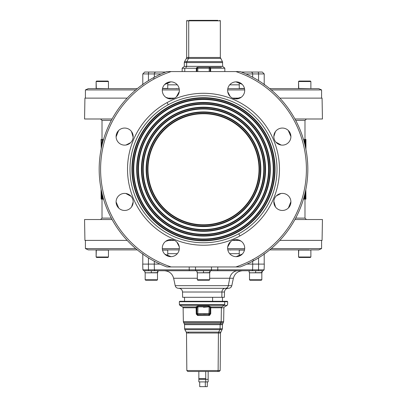 <?xml version="1.0" encoding="UTF-8"?>
<svg xmlns="http://www.w3.org/2000/svg" width="407" height="407" viewBox="0 0 407 407"><rect width="100%" height="100%" fill="white"/><g stroke="black" fill="none" stroke-linecap="round" stroke-linejoin="round"><path stroke-width="0.61" d="M154.777 142.643A55.52 55.52 0 0 0 176.882 217.984A55.52 55.52 0 0 1 176.882 120.533L176.674 120.151A55.957 55.957 0 0 0 154.39 196.088A55.957 55.957 0 0 0 230.326 218.371A55.957 55.957 0 0 0 252.61 142.43A55.957 55.957 0 0 0 176.674 120.151A55.957 55.957 0 0 1 252.61 142.43A55.957 55.957 0 0 1 230.326 218.371L230.118 217.984A55.52 55.52 0 0 0 252.223 142.643A55.52 55.52 0 0 0 176.882 120.533A55.52 55.52 0 0 0 154.777 195.879A55.52 55.52 0 0 0 230.118 217.984L230.326 218.371A55.957 55.957 0 0 1 154.39 196.088A55.957 55.957 0 0 1 176.674 120.151L176.882 120.533A55.52 55.52 0 0 1 252.223 142.643A55.52 55.52 0 0 1 230.118 217.984A55.52 55.52 0 0 1 154.777 195.879A55.52 55.52 0 0 1 176.882 120.533M143.478 163.863A60.267 60.267 0 0 0 143.478 174.659M138.695 164.133A65.008 65.008 0 0 0 138.695 174.389M273.077 174.14A69.75 69.75 0 0 0 273.077 164.382M132.087 164.479A71.576 71.576 0 0 0 132.087 174.043A71.576 71.576 0 0 1 132.087 164.479M304.65 142.348L304.65 143.686L304.65 142.348L304.935 142.348L304.935 144.841L304.935 142.348L304.65 142.348C304.751 141.122 304.843 141.122 304.935 142.348C304.843 141.122 304.751 141.122 304.65 142.348C304.751 141.122 304.843 141.122 304.935 142.348M101.801 192.394L101.725 195.187L101.801 192.394M101.063 189.652L101.15 199.135L101.063 189.652M101.262 190.049L101.15 199.135L101.582 199.135L101.409 190.781L101.582 199.135L101.262 199.135L101.262 190.049M102.045 193.595L101.882 199.135L101.582 199.135L102.839 199.135L101.882 199.135L102.045 193.595M102.462 198.713C102.732 199.466 102.991 199.186 103.236 197.873C102.991 199.186 102.732 199.466 102.462 198.713L102.462 196.362L102.874 196.133L102.462 196.362L102.752 196.362L102.462 196.362L102.462 198.713L102.737 199.135L103.704 199.135M102.31 139.382L102.661 139.382L102.661 142.486L102.661 139.382L103.536 139.382L102.31 139.382L102.31 142.547L102.31 139.382L101.379 139.382L101.379 147.899L101.236 139.382L102.31 139.382M101.547 147.11L101.862 142.547L102.31 142.547L101.862 142.547L102.31 142.547L101.862 142.547L101.547 147.11M102.111 144.653L101.75 146.194L102.111 144.653M101.236 148.87L101.068 139.382L101.236 148.87M304.309 199.135L304.746 195.446L304.746 197.029L304.07 197.029L304.309 199.135L303.464 199.135L304.309 199.135M305.052 193.193L305.052 199.135L305.052 193.193M305.275 199.135L305.545 190.995L305.545 193.34L305.052 193.34L305.052 195.446L305.545 195.446L305.545 197.029L305.052 197.029L305.052 199.135L305.708 199.135L305.275 199.135M305.708 190.217L305.708 199.135L305.708 190.217M305.815 199.135L305.815 189.687L305.815 199.135M305.82 189.652L305.937 199.135L305.82 189.652M303.958 197.426L303.958 199.135L303.958 197.426M304.304 142.348C304.65 138.522 304.95 138.522 305.199 142.348L305.199 145.965L304.797 139.382L304.304 142.348M305.932 148.87L305.932 139.382L305.545 139.382L305.637 147.965L305.545 139.382L305.932 139.382L305.932 148.87M305.342 146.596L305.545 139.382L304.385 139.382L305.342 139.382L305.342 146.596M166.875 71.566L171.149 71.566L166.875 71.566A104.334 104.334 0 0 0 153.48 77.701A104.334 104.334 0 0 1 166.875 71.566L182.158 71.566L182.158 68.249L184.773 68.249L182.158 68.249L183.109 67.297M111.309 120.416L102.015 120.416L111.309 120.416M102.874 196.133L102.462 196.362M102.015 199.135L102.015 218.106L111.309 218.106L102.015 218.106L100.59 219.531M295.691 218.106L304.985 218.106L295.691 218.106M303.591 139.815L303.836 139.382L304.797 139.382M304.985 139.382L304.985 120.416L295.691 120.416L304.985 120.416L306.41 118.992M112.078 118.992C75.763 118.992 75.763 118.992 112.078 118.992L84.559 118.992L84.926 98.123L127.177 98.123L85.414 98.123L85.414 89.927L135.745 89.927L85.414 89.927L88.263 88.64L137.276 88.64M112.078 219.531C75.763 219.531 75.763 219.531 112.078 219.531L84.559 219.531L84.926 240.395L127.177 240.395L85.414 240.395L85.414 248.596L135.745 248.596L85.414 248.596L88.263 249.883L96.332 249.883C85.638 249.883 85.638 249.883 96.332 249.883M174.455 240.395L167.211 240.395M294.922 219.531C331.237 219.531 331.237 219.531 294.922 219.531L322.441 219.531L322.074 240.395L279.823 240.395M239.789 240.395L232.545 240.395M294.922 118.992C331.237 118.992 331.237 118.992 294.922 118.992L322.441 118.992L322.074 98.123L279.823 98.123M167.211 98.123L174.455 98.123M232.545 98.123L239.789 98.123M153.48 77.701L154.161 78.948L153.48 77.701A104.334 104.334 0 0 0 166.875 266.951A104.334 104.334 0 0 1 153.48 77.701A104.334 104.334 0 0 0 166.875 266.951L215.659 266.951M253.52 260.821A104.334 104.334 0 0 1 240.125 266.951L235.851 266.951A102.91 102.91 0 0 0 252.839 259.569L253.52 260.821L252.839 259.569A102.91 102.91 0 0 0 235.851 71.566L240.125 71.566A104.334 104.334 0 0 1 253.52 260.821A104.334 104.334 0 0 0 240.125 71.566L171.149 71.566A102.91 102.91 0 0 0 171.149 266.951L240.125 266.951A104.334 104.334 0 0 0 240.125 71.566L191.341 71.566M236.167 239.591L241.102 241.158L236.167 239.591M244.643 247.105L244.683 247.573M227.706 246.983L230.621 241.636M125.987 145.019L130.672 142.633L125.967 145.024M131.486 131.502L133.15 137.195L131.481 131.497M131.614 206.842L133.17 201.928L131.603 206.858M125.651 210.404L125.183 210.444M125.773 193.467L131.125 196.383M179.263 246.774L176.872 242.089L179.263 246.795M165.741 241.275L171.433 239.611L165.735 241.28M276.328 195.889L281.003 193.498L276.328 195.889M275.514 207.021L273.85 201.328L275.524 207.031M273.83 136.589L275.397 131.659L273.83 136.589M281.349 128.119L281.817 128.073M281.227 145.055L275.875 142.14M227.737 91.748L230.128 96.428L227.737 91.728M241.259 97.248L235.567 98.911L241.265 97.242M170.833 98.932L165.898 97.365L170.833 98.932M162.357 91.412L162.317 90.944M179.294 91.534L176.379 96.886M236.197 256.659A8.537 8.537 0 0 0 244.704 248.097A8.537 8.537 0 0 0 236.136 239.591A8.537 8.537 0 0 0 227.63 248.153A8.537 8.537 0 0 0 236.197 256.659A8.537 8.537 0 0 1 227.63 248.153A8.537 8.537 0 0 1 236.136 239.591A8.537 8.537 0 0 1 244.704 248.097A8.537 8.537 0 0 1 236.197 256.659L242.363 253.999M244.683 247.537L244.643 247.12M230.571 241.682L227.711 246.957M118.579 130.581A8.537 8.537 0 0 0 118.62 142.648A8.537 8.537 0 0 0 130.693 142.608A8.537 8.537 0 0 0 130.652 130.535A8.537 8.537 0 0 0 118.579 130.581A8.537 8.537 0 0 1 130.652 130.535A8.537 8.537 0 0 1 130.693 142.608A8.537 8.537 0 0 1 118.62 142.648A8.537 8.537 0 0 1 118.579 130.581L116.102 136.844M116.097 201.958A8.537 8.537 0 0 0 124.664 210.465A8.537 8.537 0 0 0 133.17 201.897A8.537 8.537 0 0 0 124.603 193.391A8.537 8.537 0 0 0 116.097 201.958A8.537 8.537 0 0 1 124.603 193.391A8.537 8.537 0 0 1 133.17 201.897A8.537 8.537 0 0 1 124.664 210.465A8.537 8.537 0 0 1 116.097 201.958L118.763 208.125M125.219 210.444L125.641 210.404M131.095 196.342L125.804 193.473M164.82 254.182A8.537 8.537 0 0 0 176.892 254.141A8.537 8.537 0 0 0 176.847 242.068A8.537 8.537 0 0 0 164.774 242.109A8.537 8.537 0 0 0 164.82 254.182A8.537 8.537 0 0 1 164.774 242.109A8.537 8.537 0 0 1 176.847 242.068A8.537 8.537 0 0 1 176.892 254.141A8.537 8.537 0 0 1 164.82 254.182L171.082 256.659M288.421 207.941A8.537 8.537 0 0 0 288.38 195.869A8.537 8.537 0 0 0 276.307 195.915A8.537 8.537 0 0 0 276.348 207.982A8.537 8.537 0 0 0 288.421 207.941A8.537 8.537 0 0 1 276.348 207.982A8.537 8.537 0 0 1 276.307 195.915A8.537 8.537 0 0 1 288.38 195.869A8.537 8.537 0 0 1 288.421 207.941L290.898 201.679M290.903 136.564A8.537 8.537 0 0 0 282.336 128.057A8.537 8.537 0 0 0 273.83 136.625A8.537 8.537 0 0 0 282.397 145.131A8.537 8.537 0 0 0 290.903 136.564A8.537 8.537 0 0 1 282.397 145.131A8.537 8.537 0 0 1 273.83 136.625A8.537 8.537 0 0 1 282.336 128.057A8.537 8.537 0 0 1 290.903 136.564L288.237 130.398M281.781 128.078L281.359 128.119M275.921 142.191L281.196 145.05M242.18 84.341A8.537 8.537 0 0 0 230.108 84.381A8.537 8.537 0 0 0 230.153 96.454A8.537 8.537 0 0 0 242.226 96.408A8.537 8.537 0 0 0 242.18 84.341A8.537 8.537 0 0 1 242.226 96.408A8.537 8.537 0 0 1 230.153 96.454A8.537 8.537 0 0 1 230.108 84.381A8.537 8.537 0 0 1 242.18 84.341L235.918 81.863M170.803 81.858A8.537 8.537 0 0 0 162.296 90.425A8.537 8.537 0 0 0 170.864 98.932A8.537 8.537 0 0 0 179.37 90.364A8.537 8.537 0 0 0 170.803 81.858A8.537 8.537 0 0 1 179.37 90.364A8.537 8.537 0 0 1 170.864 98.932A8.537 8.537 0 0 1 162.296 90.425A8.537 8.537 0 0 1 170.803 81.858L164.637 84.524M162.317 90.98L162.357 91.397M176.414 96.851L179.289 91.565M252.839 259.569A102.91 102.91 0 0 1 235.851 266.951L171.149 266.951A102.91 102.91 0 0 1 171.149 71.566L235.851 71.566A102.91 102.91 0 0 1 252.839 259.569M239.921 235.933A75.972 75.972 0 0 0 270.172 132.84A75.972 75.972 0 0 0 167.079 102.589A75.972 75.972 0 0 0 136.828 205.683A75.972 75.972 0 0 0 239.921 235.933L238.741 233.771A73.504 73.504 0 0 0 268.01 134.02A73.504 73.504 0 0 0 168.259 104.752L167.079 102.589A75.972 75.972 0 0 1 270.172 132.84A75.972 75.972 0 0 1 239.921 235.933A75.972 75.972 0 0 1 136.828 205.683A75.972 75.972 0 0 1 167.079 102.589L168.259 104.752A73.504 73.504 0 0 0 138.99 204.502A73.504 73.504 0 0 0 238.741 233.771L239.921 235.933M238.741 233.771A73.504 73.504 0 0 1 138.99 204.502A73.504 73.504 0 0 1 168.259 104.752A73.504 73.504 0 0 1 268.01 134.02A73.504 73.504 0 0 1 238.741 233.771M237.815 232.071A71.576 71.576 0 0 0 266.31 134.946A71.576 71.576 0 0 0 169.185 106.451A71.576 71.576 0 0 0 140.69 203.576A71.576 71.576 0 0 0 237.815 232.071L237.607 231.69A71.133 71.133 0 0 0 265.929 135.155A71.133 71.133 0 0 0 169.393 106.832L169.185 106.451A71.576 71.576 0 0 1 266.31 134.946A71.576 71.576 0 0 1 237.815 232.071A71.576 71.576 0 0 1 140.69 203.576A71.576 71.576 0 0 1 169.185 106.451L169.393 106.832A71.133 71.133 0 0 0 141.071 203.363A71.133 71.133 0 0 0 237.607 231.69L237.815 232.071M237.607 231.69A71.133 71.133 0 0 1 141.071 203.363A71.133 71.133 0 0 1 169.393 106.832A71.133 71.133 0 0 1 265.929 135.155A71.133 71.133 0 0 1 237.607 231.69M237.149 230.855A70.187 70.187 0 0 0 265.094 135.612A70.187 70.187 0 0 0 169.851 107.667A70.187 70.187 0 0 0 141.906 202.91A70.187 70.187 0 0 0 237.149 230.855L236.94 230.469A69.75 69.75 0 0 0 264.713 135.821A69.75 69.75 0 0 0 170.06 108.048L169.851 107.667A70.187 70.187 0 0 1 265.094 135.612A70.187 70.187 0 0 1 237.149 230.855A70.187 70.187 0 0 1 141.906 202.91A70.187 70.187 0 0 1 169.851 107.667L170.06 108.048A69.75 69.75 0 0 0 142.287 202.701A69.75 69.75 0 0 0 236.94 230.469L237.149 230.855M236.94 230.469A69.75 69.75 0 0 1 142.287 202.701A69.75 69.75 0 0 1 170.06 108.048A69.75 69.75 0 0 1 264.713 135.821A69.75 69.75 0 0 1 236.94 230.469M235.541 227.91A66.829 66.829 0 0 0 262.149 137.22A66.829 66.829 0 0 0 171.459 110.612A66.829 66.829 0 0 0 144.851 201.302A66.829 66.829 0 0 0 235.541 227.91L235.332 227.523A66.392 66.392 0 0 0 261.767 137.429A66.392 66.392 0 0 0 171.668 110.994L171.459 110.612A66.829 66.829 0 0 1 262.149 137.22A66.829 66.829 0 0 1 235.541 227.91A66.829 66.829 0 0 1 144.851 201.302A66.829 66.829 0 0 1 171.459 110.612L171.668 110.994A66.392 66.392 0 0 0 145.233 201.089A66.392 66.392 0 0 0 235.332 227.523L235.541 227.91M235.332 227.523A66.392 66.392 0 0 1 145.233 201.089A66.392 66.392 0 0 1 171.668 110.994A66.392 66.392 0 0 1 261.767 137.429A66.392 66.392 0 0 1 235.332 227.523M234.875 226.694A65.446 65.446 0 0 0 260.933 137.887A65.446 65.446 0 0 0 172.125 111.828A65.446 65.446 0 0 0 146.067 200.636A65.446 65.446 0 0 0 234.875 226.694L234.666 226.307A65.008 65.008 0 0 0 260.546 138.095A65.008 65.008 0 0 0 172.334 112.21L172.125 111.828A65.446 65.446 0 0 1 260.933 137.887A65.446 65.446 0 0 1 234.875 226.694A65.446 65.446 0 0 1 146.067 200.636A65.446 65.446 0 0 1 172.125 111.828L172.334 112.21A65.008 65.008 0 0 0 146.454 200.427A65.008 65.008 0 0 0 234.666 226.307L234.875 226.694M234.666 226.307A65.008 65.008 0 0 1 146.454 200.427A65.008 65.008 0 0 1 172.334 112.21A65.008 65.008 0 0 1 260.546 138.095A65.008 65.008 0 0 1 234.666 226.307M233.267 223.748A62.088 62.088 0 0 0 257.987 139.494A62.088 62.088 0 0 0 173.733 114.774A62.088 62.088 0 0 0 149.013 199.028A62.088 62.088 0 0 0 233.267 223.748L233.058 223.362A61.65 61.65 0 0 0 257.606 139.703A61.65 61.65 0 0 0 173.942 115.156L173.733 114.774A62.088 62.088 0 0 1 257.987 139.494A62.088 62.088 0 0 1 233.267 223.748A62.088 62.088 0 0 1 149.013 199.028A62.088 62.088 0 0 1 173.733 114.774L173.942 115.156A61.65 61.65 0 0 0 149.394 198.82A61.65 61.65 0 0 0 233.058 223.362L233.267 223.748M233.058 223.362A61.65 61.65 0 0 1 149.394 198.82A61.65 61.65 0 0 1 173.942 115.156A61.65 61.65 0 0 1 257.606 139.703A61.65 61.65 0 0 1 233.058 223.362M232.601 222.532A60.704 60.704 0 0 0 256.771 140.156A60.704 60.704 0 0 0 174.4 115.99A60.704 60.704 0 0 0 150.229 198.362A60.704 60.704 0 0 0 232.601 222.532L232.392 222.146A60.267 60.267 0 0 0 256.385 140.369A60.267 60.267 0 0 0 174.608 116.371L174.4 115.99A60.704 60.704 0 0 1 256.771 140.156A60.704 60.704 0 0 1 232.601 222.532A60.704 60.704 0 0 1 150.229 198.362A60.704 60.704 0 0 1 174.4 115.99L174.608 116.371A60.267 60.267 0 0 0 150.615 198.153A60.267 60.267 0 0 0 232.392 222.146L232.601 222.532M232.392 222.146A60.267 60.267 0 0 1 150.615 198.153A60.267 60.267 0 0 1 174.608 116.371A60.267 60.267 0 0 1 256.385 140.369A60.267 60.267 0 0 1 232.392 222.146M230.993 219.587A57.346 57.346 0 0 0 253.826 141.768A57.346 57.346 0 0 0 176.007 118.936A57.346 57.346 0 0 0 153.174 196.754A57.346 57.346 0 0 0 230.993 219.587L230.784 219.2A56.909 56.909 0 0 0 253.444 141.977A56.909 56.909 0 0 0 176.216 119.317L176.007 118.936A57.346 57.346 0 0 1 253.826 141.768A57.346 57.346 0 0 1 230.993 219.587A57.346 57.346 0 0 1 153.174 196.754A57.346 57.346 0 0 1 176.007 118.936L176.216 119.317A56.909 56.909 0 0 0 153.556 196.545A56.909 56.909 0 0 0 230.784 219.2L230.993 219.587M230.784 219.2A56.909 56.909 0 0 1 153.556 196.545A56.909 56.909 0 0 1 176.216 119.317A56.909 56.909 0 0 1 253.444 141.977A56.909 56.909 0 0 1 230.784 219.2M310.668 88.64L269.724 88.64L310.668 88.64C321.362 88.64 321.362 88.64 310.668 88.64L318.737 88.64L321.586 89.927L271.255 89.927L321.586 89.927L321.586 98.123M244.521 88.64L227.813 88.64L244.521 88.64M179.187 88.64L162.479 88.64L179.187 88.64M162.312 89.927L179.355 89.927L162.312 89.927M227.645 89.927L244.688 89.927L227.645 89.927M229.68 84.844L239.255 84.844L229.68 84.844M167.745 84.844L177.32 84.844L167.745 84.844M241.366 72.044L257.921 72.044A1.898 0.646 90 0 1 258.567 73.937L252.681 73.937A1.898 1.821 -90 0 0 250.86 72.044L241.366 72.044L250.86 72.044A1.898 1.821 90 0 1 252.681 73.937L245.914 73.937L252.681 73.937L252.681 77.249L252.681 73.937L264.204 73.937L258.567 73.937L258.567 80.642L258.567 73.937A1.898 0.646 -90 0 0 257.921 72.044L262.306 72.044L264.204 73.937L264.204 84.844M154.319 73.937L161.086 73.937L154.319 73.937L154.319 77.249L154.319 73.937A1.898 1.821 -90 0 1 156.14 72.044L165.634 72.044L156.14 72.044A1.898 1.821 90 0 0 154.319 73.937L148.433 73.937L154.319 73.937M148.433 80.642L148.433 73.937L148.433 80.642M156.14 72.044L144.694 72.044L142.796 73.937L148.433 73.937A1.898 0.646 -90 0 1 149.079 72.044L156.14 72.044L149.079 72.044A1.898 0.646 90 0 0 148.433 73.937L142.796 73.937L142.796 84.844M210.088 71.566L210.088 68.249L210.673 68.249L210.673 71.566L210.673 68.249L210.088 68.249L210.088 71.566M209.193 71.566L209.193 68.249L210.088 68.249L209.193 68.249L209.193 71.566M197.807 71.566L197.807 68.249L209.193 68.249L197.807 68.249L197.807 71.566M196.912 71.566L196.912 68.249L197.807 68.249L196.912 68.249L196.912 71.566M196.327 68.249L196.912 68.249L196.327 68.249L196.881 67.476L197.258 67.476L196.912 68.249L197.258 67.476A0.946 0.946 0 0 1 197.807 67.297L197.807 68.249L197.807 67.297L209.193 67.297L209.193 68.249L209.193 67.297A0.946 0.946 0 0 1 209.742 67.476L210.088 68.249L209.742 67.476L210.119 67.476L210.673 68.249L210.119 67.476L209.213 67.297L197.807 67.297A0.946 0.946 0 0 0 197.258 67.476L196.327 68.249L184.773 68.249L196.327 68.249L196.327 71.566L196.327 68.249M209.742 67.476L209.193 67.297L209.742 67.476A0.946 0.946 0 0 0 209.193 67.297L221.398 67.297L209.193 67.297L210.119 67.476L209.193 67.297L209.742 67.476L210.088 68.249L209.742 67.476L210.119 67.476M197.309 67.445L197.807 67.297C178.704 67.297 178.704 67.297 197.807 67.297L196.881 67.476M184.773 71.566L184.773 68.249L184.773 71.566M197.298 67.45L196.912 68.208M224.842 71.566L224.842 68.249L210.673 68.249L224.842 68.249L223.891 67.297M186.645 66.351L222.705 66.351L186.645 66.351A0.946 0.834 -90 0 1 185.811 67.297A0.946 0.834 90 0 0 186.645 66.351L186.645 62.592L222.705 62.592L186.645 62.592L186.645 66.351L184.295 66.351L186.645 66.351M183.343 67.297L184.295 66.351L184.295 62.592L186.645 62.592A1.898 1.664 -90 0 1 186.869 61.64L222.451 61.64L186.869 61.64A1.898 1.664 90 0 0 186.645 62.592L184.295 62.592L184.549 61.64L186.869 61.64L188.502 58.415L220.589 58.415L188.502 58.415L186.869 61.64L184.549 61.64L186.411 58.415L188.502 58.415A1.898 1.664 90 0 0 188.726 57.468L220.335 57.468L188.726 57.468A1.898 1.664 -90 0 1 188.502 58.415L186.411 58.415L186.665 57.468L188.726 57.468L188.726 20.823L220.335 20.823L188.726 20.823L188.726 57.468L186.665 57.468L186.665 20.823L188.726 20.823A0.473 0.417 -90 0 1 189.143 20.35L217.857 20.35L189.143 20.35A0.473 0.417 90 0 0 188.726 20.823L186.665 20.823L187.139 20.35M244.48 250.071L239.255 250.071L239.255 256.079L239.255 250.071L244.48 250.071M310.668 249.883L318.737 249.883L321.586 248.596L271.255 248.596L321.586 248.596L321.586 240.395M310.877 250.071L298.733 249.883L298.545 256.995L298.545 250.071L310.877 250.071L310.877 256.995L310.877 250.071M310.877 256.995L298.545 256.995L299.018 257.468L298.545 256.995L310.877 256.995L310.399 257.468L310.877 256.995M310.399 257.468L299.018 257.468L310.399 257.468M167.745 250.071L162.52 250.071L167.745 250.071L167.745 256.079L167.745 250.071M162.52 88.451L167.745 88.451L162.52 88.451M167.745 82.438L167.745 88.451L167.745 82.438M298.545 88.451L310.683 88.64L298.733 88.64L298.545 81.527L310.877 81.527L310.877 88.451L310.877 81.527L298.545 81.527L298.545 88.451M298.545 81.527L299.018 81.054L310.399 81.054L310.877 81.527L310.399 81.054L299.018 81.054L298.545 81.527M96.123 88.451L108.267 88.64L96.317 88.64L96.123 81.527L108.455 81.527L108.455 88.451L108.455 81.527L96.123 81.527L96.123 88.451M97.761 88.64L96.332 88.64M96.123 81.527L96.601 81.054L107.982 81.054L108.455 81.527L107.982 81.054L96.601 81.054L96.123 81.527M239.255 88.451L244.48 88.451L239.255 88.451L239.255 82.438L239.255 88.451M108.455 250.071L96.317 249.883L96.123 256.995L96.123 250.071L108.455 250.071L108.455 256.995L108.455 250.071M108.455 256.995L96.123 256.995L96.601 257.468L96.123 256.995L108.455 256.995L107.982 257.468L108.455 256.995M107.982 257.468L96.601 257.468L107.982 257.468M189.703 371.474L219.22 371.474L187.78 371.474L186.828 370.533L218.127 370.533A0.946 0.834 90 0 1 217.297 371.474A0.946 0.834 -90 0 0 218.127 370.533L220.172 370.533L218.127 370.533L218.417 333.023L220.497 333.023L218.417 333.023L218.127 370.533L186.828 370.533L186.503 333.023L218.417 333.023L186.503 333.023L186.248 332.092L218.64 332.092A1.898 1.664 -90 0 0 218.417 333.023A1.898 1.664 90 0 1 218.64 332.092L220.752 332.092L218.64 332.092L219.856 329.69L222.136 329.69L219.856 329.69L218.64 332.092L186.248 332.092L184.864 329.69L219.856 329.69L184.864 329.69L184.61 328.775L220.075 328.775A1.898 1.664 90 0 1 219.856 329.69A1.898 1.664 -90 0 0 220.075 328.775L222.39 328.775L220.075 328.775L220.141 324.659L222.461 324.659L220.141 324.659L220.075 328.775L184.61 328.775L184.539 324.659L220.141 324.659L184.539 324.659L184.285 323.743L220.36 323.743A1.898 1.664 -90 0 0 220.141 324.659A1.898 1.664 90 0 1 220.36 323.743L222.715 323.743L220.36 323.743L220.95 322.578L223.387 322.578L220.95 322.578L220.36 323.743L184.285 323.743L183.613 322.578L220.95 322.578L183.613 322.578L183.359 321.662L221.174 321.662A1.898 1.664 90 0 1 220.95 322.578A1.898 1.664 -90 0 0 221.174 321.662L223.641 321.662L221.174 321.662L221.388 307.768L223.881 307.768L221.388 307.768L221.174 321.662L183.359 321.662L183.119 307.768L196.861 307.784L196.861 313.619A0.946 0.946 0 0 0 196.866 313.695M188.36 332.092A1.898 1.664 90 0 1 188.583 333.023M197.868 306.049L209.071 306.059L197.929 306.059L197.807 306.868L197.929 306.059L197.807 306.868L209.193 306.868L197.807 306.868L196.861 307.6L196.077 306.776L196.861 307.6L196.861 313.619L197.476 314.504L197.426 315.379L196.25 313.599L196.077 306.776L197.929 306.059L197.807 313.624L209.193 313.624L196.861 313.619L196.861 307.6L196.861 313.619L196.25 313.599L196.861 313.619A0.946 0.946 0 0 0 197.476 314.504L196.861 313.619L196.861 307.6L197.807 306.868L197.807 314.56L209.524 314.504L197.807 314.56L198.061 315.486L197.807 314.56L197.476 314.504A0.946 0.946 0 0 1 196.861 313.619L197.807 313.624L197.807 314.56L209.193 314.56L209.193 313.624L210.139 313.619A0.946 0.946 0 0 1 209.524 314.504A0.946 0.946 0 0 0 210.139 313.619L209.524 314.504L209.574 315.379L208.939 315.486L209.574 315.379L210.75 313.599L210.139 313.619L210.139 307.784L210.75 307.768L210.75 313.599L209.574 315.379L208.939 315.486L209.574 315.379L209.524 314.504L210.139 313.619L210.75 313.604L210.134 313.695M196.428 314.423L196.271 313.873M209.005 314.56L203.622 314.433M200.392 314.489L198.621 314.545M209.524 314.504L209.193 314.56L208.939 315.486L198.061 315.486L197.426 315.379L197.476 314.504M210.75 313.599L210.75 307.768L210.139 307.784L210.139 313.619L210.139 307.6L209.193 306.868L209.071 306.059L209.193 306.868L210.139 307.6L210.139 313.619L209.193 313.624L209.193 306.868L208.939 315.486L197.426 315.379L196.25 313.599L196.25 307.768L183.119 307.768L182.641 306.959L196.082 306.959A0.946 0.834 180 0 1 196.861 307.784L196.25 307.768L196.861 307.784L196.082 306.959A0.946 0.336 -90 0 1 196.25 307.768M210.75 307.768L221.388 307.768L210.139 307.784A0.946 0.834 180 0 1 210.918 306.959L210.75 307.768A0.946 0.336 90 0 1 210.918 306.959L221.805 306.959A0.946 0.834 -90 0 0 221.388 307.768A0.946 0.834 90 0 1 221.805 306.959L210.918 306.959L210.139 307.784L210.923 306.776L210.139 307.6L210.139 313.619M196.861 313.619L196.912 307.28M209.193 306.868L203.5 307.285L209.157 306.624M209.574 315.379L208.939 315.486M209.071 306.059L210.918 306.959L209.071 306.059M209.254 306.853L209.915 307.01M197.069 307.026L197.456 306.837M197.929 306.059L196.082 306.959L182.641 306.959L179.853 305.352L224.252 305.352L221.805 306.959L224.252 305.352L227.147 305.352L179.853 305.352L179.38 304.543L224.669 304.543A0.946 0.834 90 0 1 224.252 305.352A0.946 0.834 -90 0 0 224.669 304.543L179.38 304.543L179.329 301.745L224.71 301.745L224.669 304.543L224.71 301.745L179.329 301.745L179.787 301.287L182.692 301.287L182.29 301.745L182.692 301.287L227.213 301.287L227.671 301.745L224.71 301.745L227.671 301.745L227.62 304.543L227.147 305.352L224.359 306.959L223.881 307.768L223.641 321.662L222.461 324.659L222.39 328.775L220.497 333.023L220.172 370.533L219.22 371.474M224.308 301.287L182.692 301.287M157.112 270.747L151.333 270.747L151.333 272.644L151.333 270.747L157.117 270.747L157.977 271.286L157.066 272.644C158.354 272.024 158.369 271.388 157.112 270.747L157.977 271.286M157.112 272.644L158.064 271.693L157.112 272.644M157.311 272.644L145.167 272.832L157.311 272.644M157.499 272.832L145.167 272.832L145.167 279.757L145.167 272.832L157.499 272.832L157.499 279.757L157.499 272.832M157.499 279.757L145.167 279.757L145.645 280.23L145.167 279.757L157.499 279.757L157.026 280.23L157.499 279.757M157.026 280.23L145.645 280.23L157.026 280.23M249.883 272.644C248.657 272.013 248.657 271.377 249.883 270.747L255.667 270.747L255.667 272.644L255.667 270.747L261.452 270.747L262.306 271.286L261.396 272.644C262.683 272.024 262.698 271.388 261.442 270.747L262.306 271.286M261.442 272.644L262.398 271.693L261.442 272.644L262.306 272.105M261.64 272.644L249.501 272.832L261.64 272.644M261.833 272.832L249.501 272.832L249.501 279.757L249.501 272.832L261.833 272.832L261.833 279.757L261.833 272.832M261.833 279.757L249.501 279.757L249.974 280.23L249.501 279.757L261.833 279.757L261.355 280.23L261.833 279.757M261.355 280.23L249.974 280.23L261.355 280.23M203.5 270.747L203.5 272.644L203.5 270.747M209.279 272.644L210.231 271.693L209.279 272.644L210.139 272.105M209.279 270.747L210.139 271.286L209.234 272.644C210.521 272.024 210.536 271.388 209.279 270.747L210.139 271.286M209.478 272.644L197.334 272.832L209.478 272.644M209.666 272.832L197.334 272.832L197.334 279.757L197.334 272.832L209.666 272.832L209.666 279.757L209.666 272.832M209.666 279.757L197.334 279.757L197.807 280.23L197.334 279.757L209.666 279.757L209.193 280.23L209.666 279.757M209.193 280.23L197.807 280.23L209.193 280.23M212.596 297.303L212.596 301.287L212.596 297.303M184.529 301.287L184.529 297.303L222.471 297.303L222.471 301.287M228.276 288.293C226.002 288.507 224.74 289.753 224.486 292.023L224.389 297.303L221.835 297.303L221.917 292.023L224.486 292.023L221.917 292.023L221.835 297.303L182.611 297.303L182.514 292.023L221.917 292.023L182.514 292.023C182.26 289.753 180.998 288.507 178.724 288.293L225.488 288.293A3.322 2.915 -90 0 0 228.337 285.663L231.802 285.663L228.337 285.663L229.716 278.261L233.374 278.261L229.716 278.261A9.483 8.323 90 0 1 237.861 270.747L207.295 270.747L237.861 270.747A9.483 8.323 -90 0 0 229.716 278.261L228.337 285.663A3.322 2.915 90 0 1 225.488 288.293L178.444 288.293C176.745 288.181 175.661 287.301 175.198 285.663L228.337 285.663L175.198 285.663L173.626 278.261L197.334 278.261L173.626 278.261C172.298 273.575 169.205 271.072 164.347 270.747M225.244 288.293A3.795 3.327 -90 0 0 221.917 292.023A3.795 3.327 90 0 1 225.244 288.293M242.653 270.747C237.795 271.072 234.707 273.575 233.374 278.261L231.802 285.663C231.339 287.301 230.255 288.181 228.556 288.293L225.488 288.293M264.204 253.673L264.204 264.107L246.963 264.107L252.778 264.107L252.584 269.831A0.946 0.911 90 0 1 251.674 270.747L217.506 270.747L251.674 270.747A0.946 0.911 -90 0 0 252.584 269.831L252.778 264.107L264.301 264.107L264.102 269.831L258.531 269.831L258.598 264.107L258.531 269.831L217.77 269.831L217.801 266.951L217.77 269.831L211.437 269.831L211.528 266.951L211.437 269.831L195.564 269.831L195.472 266.951L195.564 269.831L189.23 269.831L189.199 266.951L189.23 269.831L154.416 269.831L154.222 264.107L160.037 264.107L154.222 264.107L154.416 269.831L148.469 269.831L148.402 264.107L154.222 264.107L148.402 264.107L148.469 269.831L142.898 269.831L148.469 269.831A0.946 0.321 90 0 0 148.789 270.747L217.506 270.747L143.844 270.747L142.898 269.831L142.699 264.107L148.402 264.107L142.796 264.107L142.796 253.673M198.713 270.747L169.139 270.747L198.713 270.747M148.789 270.747A0.946 0.321 -90 0 1 148.469 269.831L154.416 269.831A0.946 0.911 90 0 0 155.326 270.747A0.946 0.911 -90 0 1 154.416 269.831L189.23 269.831A0.946 0.265 90 0 0 189.494 270.747A0.946 0.265 -90 0 1 189.23 269.831L195.564 269.831A0.946 0.89 90 0 0 196.459 270.747A0.946 0.89 -90 0 1 195.564 269.831L211.437 269.831A0.946 0.89 90 0 1 210.541 270.747A0.946 0.89 -90 0 0 211.437 269.831L217.77 269.831A0.946 0.265 90 0 1 217.506 270.747A0.946 0.265 -90 0 0 217.77 269.831L258.531 269.831A0.946 0.321 90 0 1 258.211 270.747A0.946 0.321 -90 0 0 258.531 269.831L264.102 269.831L263.156 270.747L258.211 270.747M209.666 278.261L229.716 278.261L209.666 278.261M269.724 249.883L309.239 249.883L269.724 249.883M227.813 249.883L244.521 249.883L227.813 249.883M162.479 249.883L179.187 249.883L162.479 249.883M97.761 249.883L137.276 249.883L97.761 249.883M258.567 264.107L258.567 257.875L258.567 264.107M252.681 264.107L252.681 261.274L252.681 264.107M229.68 253.673L239.255 253.673L229.68 253.673M154.319 264.107L154.319 261.274L154.319 264.107M167.745 253.673L177.32 253.673L167.745 253.673M148.433 264.107L148.433 257.875L148.433 264.107M244.688 248.596L227.645 248.596L244.688 248.596M179.355 248.596L162.312 248.596L179.355 248.596M208.15 371.474L208.15 381.908L198.85 381.908L198.85 379.344L205.728 379.344L205.728 381.908L205.728 379.344L208.15 379.344L198.85 379.344L198.85 378.586L205.728 378.586A0.804 0.387 -90 0 0 205.728 379.344A0.804 0.387 90 0 1 205.728 378.586L198.85 378.586L198.85 371.474M205.728 371.474L205.728 378.586L205.728 371.474M199.471 381.908L205.728 381.908M207.295 381.908L207.295 386.65L205.321 386.65L205.321 381.908L205.321 386.65L199.705 386.65L199.705 381.908M200.178 386.65L205.321 386.65M102.015 139.382L102.015 120.416L100.59 118.992M304.985 199.135L304.985 218.106L306.41 219.531M176.435 88.451L176.165 88.64M219.861 20.35L220.335 20.823L220.335 57.468L222.451 61.64L222.705 66.351L223.657 67.297M145.548 270.747C144.327 271.377 144.327 272.013 145.548 272.644M157.977 272.105L157.117 272.644M197.716 270.747C196.489 271.377 196.489 272.013 197.716 272.644M230.566 250.066L230.835 249.883"/></g></svg>
